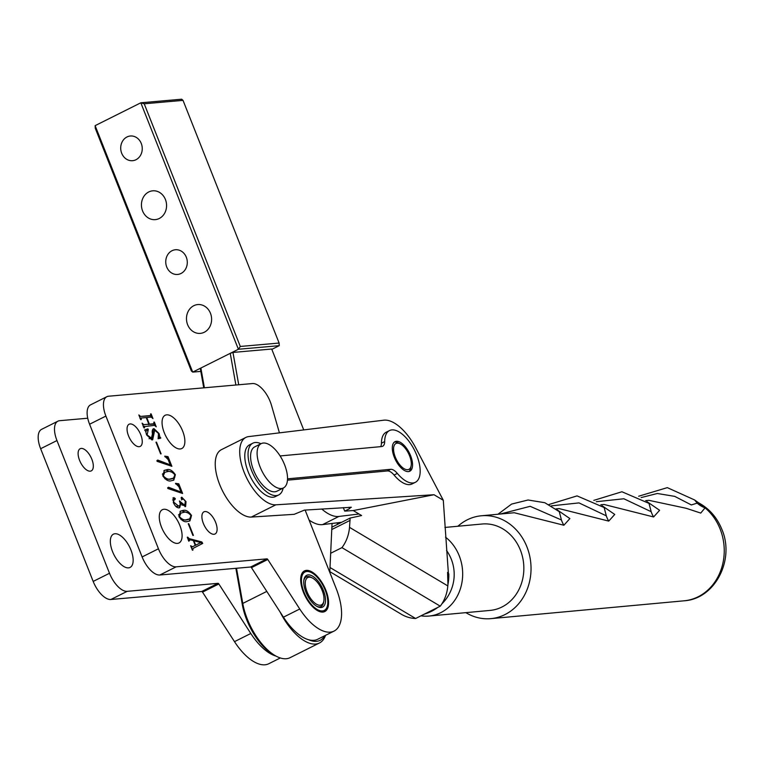 <?xml version="1.0" encoding="UTF-8"?>
<svg xmlns="http://www.w3.org/2000/svg" width="764" height="764" viewBox="0 0 764 764"><rect width="100%" height="100%" fill="white"/><g stroke="black" fill="none" stroke-linecap="round" stroke-linejoin="round"><path stroke-width="1.15" d="M214.006 534.284A12.396 5.816 -116.6 0 1 203.807 524.486A12.396 5.816 -116.6 0 1 203.95 511.823A12.396 5.816 -116.6 0 1 204.991 511.527A12.396 5.816 -116.6 0 1 215.19 521.325A12.396 5.816 -116.6 0 1 215.047 533.988A12.396 5.816 -116.6 0 1 214.006 534.284M180.228 448.965A18.594 8.729 -116.6 0 1 164.928 434.267A18.594 8.729 -116.6 0 1 165.148 415.272A18.594 8.729 -116.6 0 1 166.714 414.842A18.594 8.729 -116.6 0 1 182.004 429.54A18.594 8.729 -116.6 0 1 181.784 448.535A18.594 8.729 -116.6 0 1 180.228 448.965M139.163 446.692A12.396 5.816 -116.6 0 1 128.963 436.893A12.396 5.816 -116.6 0 1 129.116 424.23A12.396 5.816 -116.6 0 1 130.157 423.944A12.396 5.816 -116.6 0 1 140.347 433.742A12.396 5.816 -116.6 0 1 140.204 446.405A12.396 5.816 -116.6 0 1 139.163 446.692M177.439 543.385A18.594 8.729 -116.6 0 1 162.149 528.688A18.594 8.729 -116.6 0 1 162.369 509.693A18.594 8.729 -116.6 0 1 163.935 509.263A18.594 8.729 -116.6 0 1 179.225 523.951A18.594 8.729 -116.6 0 1 179.005 542.956A18.594 8.729 -116.6 0 1 177.439 543.385M322.886 612.069A22.729 10.667 -116.6 0 1 304.196 594.106A22.729 10.667 -116.6 0 1 304.464 570.889A22.729 10.667 -116.6 0 1 306.374 570.364A22.729 10.667 -116.6 0 1 325.063 588.328A22.729 10.667 -116.6 0 1 324.796 611.544A22.729 10.667 -116.6 0 1 322.886 612.069M305.123 510.065L336.16 588.471A45.448 21.335 -116.6 0 1 334.03 631.102L317.709 639.258A45.448 21.335 -116.6 0 1 313.889 640.318A45.448 21.335 -116.6 0 1 283.434 617.169L251.461 567.642A1.242 0.583 63.4 0 0 250.63 567.012L159.848 575.005A20.657 9.703 -116.6 0 1 142.123 556.946L89.579 424.23A20.657 9.703 -116.6 0 1 90.553 404.853L106.865 396.697A20.657 9.703 -116.6 0 1 108.603 396.22L252.492 383.547A20.657 9.703 -116.6 0 1 271.315 404.777L279.423 432.854M334.03 631.102A45.448 21.335 -116.6 0 1 330.21 632.153A45.448 21.335 -116.6 0 1 299.746 609.004L267.782 559.487A1.242 0.583 63.4 0 0 266.951 558.856L176.159 566.84A20.657 9.703 -116.6 0 1 158.444 548.781L105.9 416.074A20.657 9.703 -116.6 0 1 106.865 396.697M192.891 535.43L188.259 523.732L188.765 523.693L193.397 535.383L192.891 535.43M173.657 499.408L173.734 502.168L178.423 505.959C180.294 505.911 180.629 504.24 179.425 500.974L184.153 504.803L184.831 504.622L185.346 501.251L183.312 498.882L182.424 499.398L181.249 498.472L181.756 497.163L186.024 501.642L185.595 506.551L180.829 503.571L179.693 507.688L179.034 507.869C176.923 507.926 175.023 506.131 173.323 502.473L173.791 497.545L175.309 498.606L174.889 499.732L172.54 499.942M178.423 505.959L177.449 506.456L178.423 505.959M183.312 498.882L182.424 499.398L183.312 498.882M171.279 480.757C168.567 481.664 165.731 480.021 162.78 475.838L164.365 470.347L166.905 469.698C169.627 468.829 172.454 470.509 175.376 474.731L173.781 480.126L171.279 480.757M160.612 453.902L155.98 442.213L156.496 442.165L161.118 453.864L160.612 453.902M144.425 426.226L144.482 427.859L143.976 427.897L142.094 423.161L143.785 424.65L148.846 424.201L146.22 417.564L141.159 418.013L141.235 419.637L140.719 419.684L138.847 414.947L140.547 416.428L150.651 415.54L150.584 413.916L151.1 413.868L152.972 418.605L151.272 417.125L146.736 417.526L149.362 424.154L153.898 423.762L153.841 422.129L154.357 422.081L156.228 426.818L154.529 425.338L143.288 426.761M141.159 418.013L140.032 418.548M140.547 416.428L149.945 415.893M148.311 424.469L153.192 424.115M149.066 438.727L151.368 438.364L152.456 433.971C151.855 430.762 152.37 428.996 154.003 428.652L159.055 433.532L159.905 436.998L160.841 438.02L158.11 438.756L158.52 433.484L154.72 430.227L152.657 439.768L151.94 439.949L146.564 434.888L145.685 431.345L144.616 429.97L147.901 428.862L148.302 429.502L147.118 434.955L151.711 438.269L150.986 438.555M153.172 428.862L154.003 428.652L153.02 429.139L155.636 430.333M154.72 430.227L153.249 430.839L152.733 435.27L153.707 434.783M171.871 466.317L157.021 461.303L157.718 460.043L170.238 464.875L168.137 459.565L164.747 456.156L168.032 456.643L171.871 466.317M182.625 493.496L167.784 488.473L168.481 487.222L181.001 492.045L178.9 486.744L175.51 483.335L178.795 483.822L182.625 493.496M187.419 521.516C184.707 522.423 181.87 520.781 178.919 516.607L180.505 511.116L183.045 510.457C185.767 509.598 188.593 511.269 191.516 515.49L189.921 520.886L187.419 521.516M190.131 539.785L188.832 541.218L187.256 537.226L187.772 537.188L189.157 538.62L201.83 541.953L202.737 543.405L192.92 548.476L192.9 550.137L192.385 550.185L190.618 545.716L192.499 546.766L195.259 545.41L193.33 540.549L190.131 539.785L188.316 540.282M191.277 547.377L192.499 546.766M143.498 426.694L144.176 426.35M148.846 424.201L143.785 424.65M140.242 418.471L140.92 418.137M150.613 415.597L151.215 417.125M148.378 424.65L149.362 424.154M153.87 423.819L154.471 425.338M158.769 436.903L158.931 437.486L159.905 436.998M158.931 437.486L159.857 438.517M152.733 435.27L152.132 439.921M144.73 430.094L147.901 428.862M146.927 429.349L147.328 429.989L148.302 429.502M147.328 429.989L145.79 431.631M156.926 460.52L163.916 462.573M169.512 465.238L170.238 464.875M164.976 456.824L168.032 456.643M167.058 457.13L167.631 458.572M170.143 464.923L170.496 465.83M163.907 470.614L166.905 469.698M165.922 470.194L172.473 472.391M174.832 477.07L173.256 480.355M164.871 478.77L169.551 479.353L172.588 478.608L173.571 478.111L174.86 474.778C172.272 471.885 169.866 470.825 167.65 471.598L164.785 472.295L163.286 475.8C165.893 478.703 168.3 479.725 170.534 478.866L173.571 478.111M164.785 472.295L162.35 474.157M169.551 479.353L170.534 478.866M167.688 487.699L174.669 489.743M180.275 492.408L181.001 492.045M175.739 484.004L178.795 483.822M177.811 484.309L178.384 485.742M180.896 492.092L181.259 493M180.208 503.877L180.829 503.571M179.96 505.099L179.187 507.85M172.817 498.032L174.335 499.093L175.309 498.606M174.335 499.093L173.905 500.219M172.693 499.885L173.428 499.522M175.615 506.188L177.449 506.456M181.966 505.128L184.153 504.803M183.169 505.291L184.831 504.622M182.329 499.369L181.44 499.885M181.125 497.66L183.073 498.911M185.566 503.896L185.06 506.685M180.046 511.374L183.045 510.457M182.061 510.954L188.612 513.15M190.971 517.83L189.396 521.115M181.011 519.539L185.69 520.112L188.727 519.367L189.711 518.88L191 515.538C188.412 512.644 186.005 511.584 183.79 512.357L180.925 513.064L179.425 516.559C182.023 519.463 184.439 520.485 186.664 519.625L189.711 518.88M180.925 513.064L178.489 514.917M185.69 520.112L186.664 519.625M191.363 547.339L195.259 545.41M187.982 539.069L189.157 538.62M188.173 539.107L200.846 542.45L201.83 541.953M200.846 542.45L201.763 543.892L202.737 543.405M201.763 543.892L192.92 548.476M194.715 545.677L200.827 542.593L193.941 540.759L195.718 545.238M81.213 448.42A12.396 5.816 -116.6 0 1 91.403 458.219A12.396 5.816 -116.6 0 1 91.26 470.882A12.396 5.816 -116.6 0 1 90.219 471.178A12.396 5.816 -116.6 0 1 80.019 461.38A12.396 5.816 -116.6 0 1 80.172 448.716A12.396 5.816 -116.6 0 1 81.213 448.42M114.992 533.74A18.594 8.729 -116.6 0 1 130.281 548.437A18.594 8.729 -116.6 0 1 130.061 567.432A18.594 8.729 -116.6 0 1 128.495 567.862A18.594 8.729 -116.6 0 1 113.206 553.165A18.594 8.729 -116.6 0 1 113.425 534.17A18.594 8.729 -116.6 0 1 114.992 533.74M280.321 657.957L268.766 663.735A45.448 21.335 -116.6 0 1 264.946 664.795A45.448 21.335 -116.6 0 1 234.491 641.645L202.517 592.129A1.242 0.583 63.4 0 0 201.686 591.498L110.904 599.482A20.657 9.703 -116.6 0 1 93.179 581.423L40.635 448.716A20.657 9.703 -116.6 0 1 41.609 429.339L57.921 421.174A20.657 9.703 -116.6 0 1 59.659 420.697L87.736 418.223M275.861 656.037A45.448 21.335 -116.6 0 1 250.802 633.49L218.838 583.963A1.242 0.583 63.4 0 0 218.007 583.333L127.216 591.326A20.657 9.703 -116.6 0 1 109.5 573.267L56.956 440.551A20.657 9.703 -116.6 0 1 57.921 421.174M236.515 568.254L242.771 603.426A45.448 21.335 63.4 0 0 276.835 656.524L274.878 655.541A43.386 20.37 -116.6 0 1 242.369 604.859L235.866 568.311M276.835 656.524A45.448 21.335 63.4 0 0 286.271 658.73A45.448 21.335 63.4 0 0 290.091 657.67L319.457 642.982A45.448 21.335 -116.6 0 1 315.637 644.042A45.448 21.335 -116.6 0 1 280.13 612.059M193.789 305.705A14.459 12.558 85 0 1 197.771 304.569A14.459 12.558 85 0 1 211.17 315.522A14.459 12.558 85 0 1 204.294 332.244A14.459 12.558 85 0 1 200.311 333.381A14.459 12.558 85 0 1 186.913 322.427A14.459 12.558 85 0 1 193.789 305.705M172.015 250.726A12.396 10.763 85 0 1 175.433 249.752A12.396 10.763 85 0 1 186.913 259.139A12.396 10.763 85 0 1 181.02 273.474A12.396 10.763 85 0 1 177.611 274.448A12.396 10.763 85 0 1 166.122 265.06A12.396 10.763 85 0 1 172.015 250.726M148.751 191.955A14.459 12.558 85 0 1 152.733 190.819A14.459 12.558 85 0 1 166.132 201.772A14.459 12.558 85 0 1 159.256 218.494A14.459 12.558 85 0 1 155.273 219.631A14.459 12.558 85 0 1 141.875 208.677A14.459 12.558 85 0 1 148.751 191.955M126.977 136.976A12.396 10.763 85 0 1 130.396 136.002A12.396 10.763 85 0 1 141.875 145.389A12.396 10.763 85 0 1 135.982 159.724A12.396 10.763 85 0 1 132.573 160.698A12.396 10.763 85 0 1 121.084 151.31A12.396 10.763 85 0 1 126.977 136.976M95.128 125.649L192.709 372.106L191.353 370.941L95.271 128.266L95.128 125.649L140.815 102.796L181.67 99.205L183.026 100.37L144.215 103.789L240.297 346.464L279.108 343.046L183.026 100.37M200.808 371.399L192.709 372.106L238.397 349.263L140.815 102.796L144.215 103.789M271.841 349.368L279.252 345.662L238.397 349.263L240.297 346.464M325.55 635.333A45.448 21.335 -116.6 0 1 319.457 642.982M203.74 387.845L200.34 368.754L200.875 368.028L204.389 387.787M235.875 385.018L230.241 353.34L232.963 352.433L271.697 349.024L303.728 429.912M232.963 352.433L238.721 384.76M308.637 639.755A43.386 20.37 63.4 0 0 324.776 635.724M329.781 572.351L332.053 523.455M279.108 343.046L279.252 345.662M341.661 522.289L322.58 524.61A43.386 20.37 -116.6 0 1 322.207 524.648A43.386 20.37 -116.6 0 1 309.076 520.045M359.023 514L338.891 516.445A43.386 20.37 -116.6 0 1 338.519 516.483A43.386 20.37 -116.6 0 1 321.749 509.005M287.522 478.837L390.633 469.316A12.396 5.816 -116.6 0 1 397.337 473.413A28.927 13.58 63.4 0 0 412.971 482.982A28.927 13.58 63.4 0 0 415.368 482.304A28.927 13.58 63.4 0 0 415.692 452.727A28.927 13.58 63.4 0 0 391.894 429.903A28.927 13.58 63.4 0 0 389.497 430.571A28.927 13.58 63.4 0 0 384.684 441.563A12.396 5.816 -116.6 0 1 382.63 446.281A12.396 5.816 -116.6 0 1 381.599 446.568L280.101 455.936M287.455 480.174L387.367 470.949A12.396 5.816 -116.6 0 1 394.071 475.046A28.927 13.58 63.4 0 0 409.714 484.605A28.927 13.58 63.4 0 0 412.111 483.937L415.368 482.304M389.497 430.571L386.231 432.204A28.927 13.58 63.4 0 0 381.427 443.196A12.396 5.816 -116.6 0 1 380.653 446.653M260.963 443.741A28.927 13.58 63.4 0 0 255.252 442.509A28.927 13.58 63.4 0 0 252.855 443.177A28.927 13.58 63.4 0 0 252.531 472.754A28.927 13.58 63.4 0 0 276.339 495.588A28.927 13.58 63.4 0 0 278.736 494.919A28.927 13.58 63.4 0 0 283.138 488.091M252.855 443.177L249.589 444.81A28.927 13.58 63.4 0 0 249.265 474.387A28.927 13.58 63.4 0 0 273.073 497.221A28.927 13.58 63.4 0 0 275.47 496.552L278.736 494.919M396.411 441.277A16.531 7.764 63.4 0 0 395.036 441.659A16.531 7.764 63.4 0 0 394.854 458.562A16.531 7.764 63.4 0 0 408.453 471.608A16.531 7.764 63.4 0 0 409.829 471.216A16.531 7.764 63.4 0 0 410.01 454.313A16.531 7.764 63.4 0 0 396.411 441.277M448.783 573.783A41.323 35.889 84.7 0 1 447.943 584.479L447.819 585.912A37.188 32.298 84.7 0 1 440.255 606.177L341.947 547.635C346.302 541.8 348.823 535.039 349.52 527.37L350.132 518.059L361.601 515.538L353.235 510.562L434 494.728L443.292 500.258L415.702 447.799A41.323 19.396 63.4 0 0 384.111 420.152A41.323 19.396 63.4 0 0 383.805 420.19L248.711 436.588A37.188 17.457 63.4 0 0 245.893 437.419A37.188 17.457 63.4 0 0 245.368 475.198A37.188 17.457 63.4 0 0 275.804 504.823L251.337 517.066L294.169 514.325L304.387 510.113L351.383 507.286M434 494.728L275.804 504.823M245.893 437.419L221.426 449.662A37.188 17.457 63.4 0 0 220.892 487.442A37.188 17.457 63.4 0 0 251.337 517.066M331.882 527.179L350.132 518.059M337.287 522.824L337.392 524.429M350.8 507.153L349.597 508.652L349.033 507.267M353.235 510.562L344.707 511.106L349.597 508.652M440.255 606.177L415.616 618.496A37.188 32.298 84.7 0 1 401.339 614.246L329.819 571.653M443.292 500.258L448.611 576.591L447.58 572.36L447.943 584.479M415.616 618.496L330.01 567.509M341.947 547.635L330.669 553.27M349.52 527.37L447.819 585.912M448.611 576.591A41.323 35.889 84.7 0 1 448.143 581.843M448.143 581.7L447.58 572.36M344.707 511.106L343.294 507.63M445.479 537.121A43.386 37.684 84.7 0 1 459.202 555.714A43.386 37.684 84.7 0 1 428.929 616.061A43.386 37.684 84.7 0 1 420.964 615.822M500.286 514.029L530.178 506.322L561.435 519.978L559.267 511.67M557.185 509.855L569.877 518.575L563.88 525.25L514.248 512.739L481.377 515.776A51.646 44.856 -95.3 0 0 457.894 526.243M551.417 505.854L578.997 502.903L606.301 515.834L604.152 507.535L577.059 495.893L548.944 504.507M602.051 505.72L614.743 514.439L608.746 521.105L559.114 508.604L555.972 508.891M596.283 501.709L623.863 498.768L651.167 511.699L649.008 503.39L621.925 491.758L593.809 500.372M646.917 501.576L659.609 510.295L653.612 516.961L603.98 504.46L600.838 504.756M428.929 616.061L490.106 610.407A43.386 37.684 -95.3 0 0 520.38 550.07A43.386 37.684 -95.3 0 0 482.132 524.009L444.906 527.446M465.868 612.652A51.646 44.856 -95.3 0 0 490.87 618.639A51.646 44.856 -95.3 0 0 526.902 546.804A51.646 44.856 -95.3 0 0 481.377 515.776M641.149 497.574L657.355 493.487L674.746 496.38L691.334 504.937L697.179 503.132A33.053 26.644 149.7 0 0 705.057 507.869A51.646 44.856 -95.3 0 1 720.108 528.984A51.646 44.856 -95.3 0 1 684.066 600.81C715.276 598.957 735.063 559.41 721.837 529.299C717.033 517.467 709.288 508.643 698.621 502.817L705.057 507.869L700.75 513.083L686.12 508.27L648.846 500.324L645.704 500.611M697.179 503.132L694.648 499.981L698.621 502.827M323.411 590.438A17.763 8.337 -116.6 0 1 317.394 606.654A17.763 8.337 -116.6 0 1 305.848 591.985A17.763 8.337 -116.6 0 1 303.929 579.742A17.763 8.337 -116.6 0 1 312.247 575.97A17.763 8.337 -116.6 0 1 323.411 590.438M323.841 601.087A15.29 7.182 63.4 0 0 322.188 590.553A15.29 7.182 63.4 0 0 312.256 577.928A15.29 7.182 63.4 0 0 307.071 591.88A15.29 7.182 63.4 0 0 316.678 604.334A15.29 7.182 63.4 0 0 323.841 601.087L323.602 602.376A16.531 7.764 -116.6 0 1 321.042 606.492A16.531 7.764 -116.6 0 1 316.793 606.339A16.531 7.764 63.4 0 0 321.042 606.492A16.531 7.764 63.4 0 0 323.707 601.698M325.254 590.285A21.488 10.085 63.4 0 0 311.292 572.542A21.488 10.085 63.4 0 0 304.005 592.148A21.488 10.085 63.4 0 0 317.509 609.643A21.488 10.085 63.4 0 0 327.565 605.088A21.488 10.085 63.4 0 0 325.254 590.285M303.986 571.166A22.729 10.667 -116.6 0 1 310.117 571.949L311.292 572.542M327.565 605.088L327.336 606.377A22.729 10.667 -116.6 0 1 324.299 611.763M311.683 577.67A16.531 7.764 63.4 0 0 306.259 576.925A16.531 7.764 63.4 0 0 303.833 580.42A16.531 7.764 -116.6 0 1 306.259 576.925A16.531 7.764 -116.6 0 1 311.082 577.345L312.256 577.928M261.231 443.607L254.708 446.873A24.792 11.641 63.4 0 0 252.445 467.071A24.792 11.641 63.4 0 0 268.556 489.991A24.792 11.641 63.4 0 0 276.883 491.223L283.406 487.957A24.792 11.641 63.4 0 0 285.669 467.759A24.792 11.641 63.4 0 0 269.558 444.839A24.792 11.641 63.4 0 0 261.231 443.607A24.792 11.641 63.4 0 0 258.967 463.815A24.792 11.641 63.4 0 0 275.078 486.725A24.792 11.641 63.4 0 0 283.406 487.957M409.58 455.812A14.459 6.79 63.4 0 0 400.183 443.865A14.459 6.79 63.4 0 0 395.284 457.063A14.459 6.79 63.4 0 0 404.376 468.848A14.459 6.79 63.4 0 0 411.137 465.773A14.459 6.79 63.4 0 0 409.58 455.812M394.272 442.165A16.531 7.764 -116.6 0 1 398.225 442.891L400.183 443.865M411.137 465.773L410.755 467.931A16.531 7.764 -116.6 0 1 408.96 471.522M283.434 617.169L299.746 609.004M89.579 424.23L105.9 416.074M251.461 567.642L267.782 559.487M250.63 567.012L266.951 558.856M159.848 575.005L176.159 566.84M142.123 556.946L158.444 548.781M56.956 440.551L40.635 448.716M250.802 633.49L234.491 641.645M218.838 583.963L202.517 592.129M218.007 583.333L201.686 591.498M127.216 591.326L110.904 599.482M109.5 573.267L93.179 581.423M266.798 591.403L242.771 603.426L242.369 604.859M322.58 524.61L338.891 516.445M384.684 441.563L381.427 443.196M350.113 520.37L331.777 529.538M390.633 469.316L387.367 470.949M397.337 473.413L394.071 475.046M563.88 525.25A33.053 22.089 107.8 0 1 561.435 519.978M608.746 521.105A33.053 22.089 107.8 0 1 606.301 515.834M653.612 516.961A33.053 22.089 107.8 0 1 651.167 511.699M182.825 498.997L181.842 499.484M424.402 614.103A41.323 41.323 0 0 0 437.715 607.447M441.859 603.875A41.323 41.323 0 0 0 446.529 550.452M684.066 600.81L490.87 618.639M497.966 514.248L511.603 504.078L528.058 500L544.808 502.712L559.277 511.679M638.675 496.228L667.316 487.642L694.648 499.981"/></g></svg>
